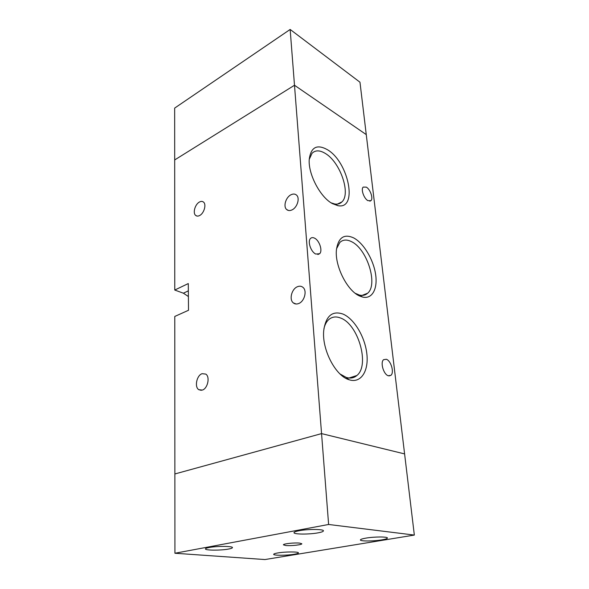 <?xml version="1.0" encoding="UTF-8"?>
<svg xmlns="http://www.w3.org/2000/svg" width="589" height="589" viewBox="0 0 589 589"><rect width="100%" height="100%" fill="white"/><g stroke="black" fill="none" stroke-linecap="round" stroke-linejoin="round"><path stroke-width="0.88" d="M299.58 543.102C294.485 542.535 282.919 543.794 283.405 544.847L285.746 545.51C290.885 546.047 302.245 544.818 301.826 543.75L299.58 543.102M381.746 539.885C385.442 539.259 387.326 538.633 387.4 538.007C387.746 536.608 374.096 536.66 365.857 538.125C362.279 538.751 360.461 539.362 360.416 539.958C360.173 541.365 373.507 541.306 381.746 539.885M318.104 532.839C321.594 532.191 323.368 531.528 323.435 530.844C323.891 529.091 307.87 528.988 299.087 530.733C295.737 531.381 294.044 532.029 293.999 532.677C293.668 534.444 309.321 534.525 318.104 532.839M228.569 549.051C231.102 548.587 232.39 548.109 232.441 547.615C233.001 546.069 216.818 545.974 209.132 547.512C206.71 547.969 205.48 548.44 205.443 548.911C205.024 550.472 220.875 550.546 228.569 549.051M294.198 554.271C296.959 553.807 298.373 553.343 298.424 552.88C298.851 551.613 285.047 551.65 277.728 552.961C275.063 553.424 273.708 553.874 273.671 554.323C273.348 555.596 286.872 555.545 294.198 554.271M174.926 553.248L328.618 524.475L414.339 535.07L264.962 559.55L174.926 553.248L174.874 473.961L321.557 433.607L404.599 453.913L414.339 535.07M328.618 524.475L321.557 433.607L174.874 473.961L174.778 316.448L188.509 310.27L188.289 283.559L174.764 290.046L174.69 159.936L294.493 85.25L321.557 433.607L404.599 453.913L366.262 134.609L294.493 85.25L366.262 134.609L359.975 82.217L290.156 29.45L174.661 108.096L174.69 159.936L294.493 85.25L290.156 29.45M202.344 390.095C207.726 388.534 210.236 376.842 205.804 374.103L202.093 373.684C196.733 375.34 194.282 386.929 198.743 389.668L202.344 390.095M199.656 215.508C204.052 213.358 206.614 204.442 203.522 202.101C202.41 201.188 201.055 201.166 199.45 202.027C195.062 204.243 192.559 213.085 195.666 215.419C196.748 216.303 198.081 216.332 199.656 215.508M298.66 303.541C304.454 301.502 307.325 290.745 302.996 287.388C301.428 286.085 299.587 285.856 297.474 286.703C291.702 288.853 288.919 299.521 293.285 302.864C294.802 304.108 296.598 304.329 298.66 303.541M292.063 209.875C297.246 207.534 300.118 198.162 296.584 195.15C295.082 193.81 293.219 193.685 290.995 194.768C285.827 197.197 283.037 206.489 286.593 209.478C288.058 210.774 289.876 210.906 292.063 209.875M386.347 359.275L383.616 359.673C380.052 362.287 383.549 374.457 388.261 375.753L390.905 375.333C394.461 372.697 391.037 360.696 386.347 359.275M366.329 187.133L363.199 187.096C360.689 189.202 363.914 198.53 367.897 200.643L370.952 200.658C373.463 198.545 370.304 189.334 366.329 187.133M314.482 238.125C312.892 237.352 311.574 237.455 310.55 238.435C307.281 241.24 310.889 251.996 315.8 254.058L319.628 253.719C322.897 250.907 319.378 240.297 314.482 238.125M353.694 237.919C344.19 233.59 338.447 237.419 336.481 249.405C334.397 265.448 347.289 291.099 359.827 296.098L362.618 297.07C372.351 299.418 377.947 288.581 375.539 273.878C373.235 259.204 363.546 243.124 353.694 237.919M355.322 293.337L359.54 295.104C362.765 295.84 365.467 295.214 367.639 293.219C378.315 284.472 367.05 248.904 351.559 241.689C346.869 239.311 342.975 239.554 339.868 242.425L336.547 248.772M342.908 314.033C332.38 310.477 325.997 315.837 323.781 330.105C321.491 348.813 335.413 375.959 349.086 379.743L349.144 379.758C360.873 383.653 368.802 371.21 366.881 354.122C365.121 337.085 354.239 318.723 342.908 314.033M340.037 373.971L346.148 377.38C350.352 378.698 353.937 378.072 356.897 375.495C370.069 365.136 358.193 324.156 340.611 318.038C335.929 316.175 331.909 316.749 328.552 319.761C326.409 321.793 324.878 324.73 323.957 328.559M327.315 149.643C317.007 143.966 310.992 147.125 309.262 159.126C307.87 173.703 320.247 197.322 332.439 203.625L337.917 205.671C358.311 209.964 348.629 161.82 327.315 149.643M331.121 202.837L334.751 204C337.666 204.457 340.059 203.765 341.914 201.909C351.154 193.722 340.133 161.953 325.231 153.39C319.768 150.092 315.38 150.048 312.067 153.258L309.247 159.354M174.764 290.046L183.393 293.197L188.399 296.525M310.513 529.533L306.626 529.776M188.347 290.863L183.393 293.197M346.096 377.358L349.086 379.743M198.743 389.668L201.291 390.338M195.666 215.419L197.087 216.075M293.285 302.864L296.09 303.998M286.593 209.478L288.507 210.479M390.905 375.333L388.998 375.922M370.952 200.658L369.833 201.188M319.628 253.719L317.832 254.522M359.54 295.104L362.618 297.07M334.751 204L337.917 205.671M362.029 295.413L367.639 293.219M349.049 378.005L356.897 375.495M337.431 204.088L341.914 201.909"/></g></svg>
